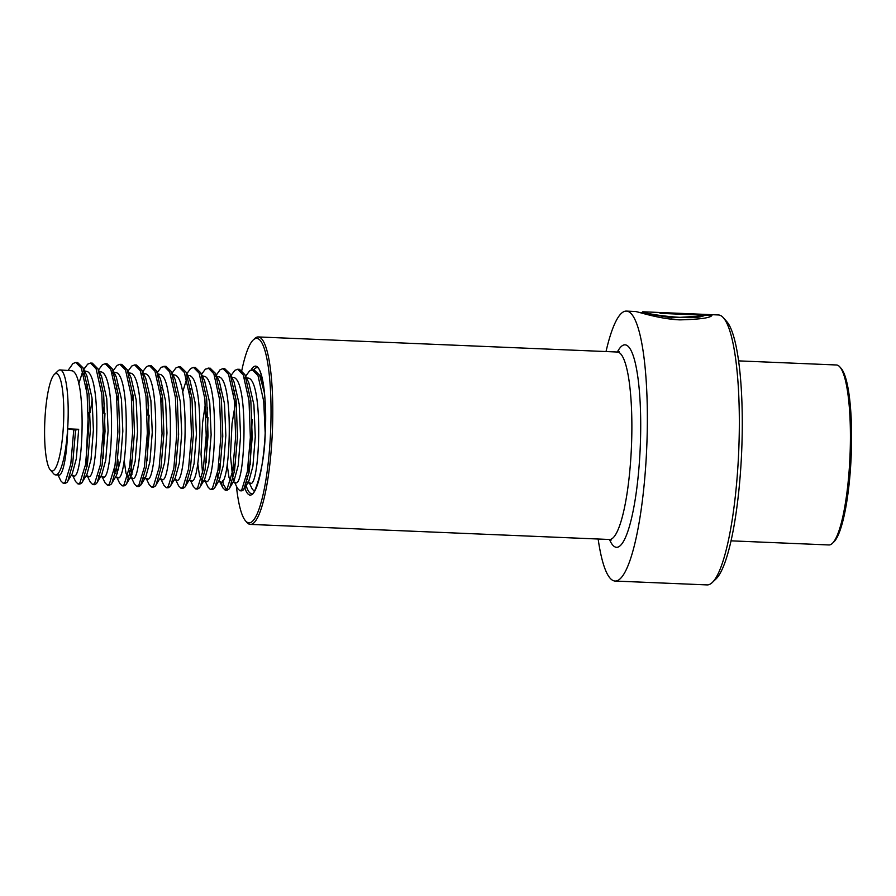 <?xml version="1.0" encoding="UTF-8"?>
<svg xmlns="http://www.w3.org/2000/svg" width="896" height="896" viewBox="0 0 896 896"><rect width="100%" height="100%" fill="white"/><g stroke="black" fill="none" stroke-linecap="round" stroke-linejoin="round"><path stroke-width="1.34" d="M598.147 539.011A135.094 25.995 -87.6 0 0 614.421 580.966A135.094 25.995 -87.6 0 0 615.104 581.045L707.09 584.909A135.094 25.995 -87.6 0 0 712.286 582.501A135.094 25.995 -87.6 0 0 738.73 451.024A135.094 25.995 -87.6 0 0 723.408 317.789A135.094 25.995 -87.6 0 0 719.118 315.034A135.094 25.995 -87.6 0 0 718.424 314.955L642.712 311.774L642.578 312.547M615.104 581.045A135.094 25.995 -87.6 0 0 646.677 448.963A135.094 25.995 -87.6 0 0 627.144 311.17A135.094 25.995 -87.6 0 0 626.45 311.091L635.622 311.528C639.117 312.066 659.915 319.088 679.851 319.872C701.344 319.323 712.074 317.666 712.04 314.888L659.098 312.659A135.094 25.995 -87.6 0 1 660.554 313.365L703.875 315.19C699.16 321.07 647.64 314.944 643.216 311.842L642.712 311.774M712.286 582.501L715.982 578.973A131.342 25.278 -87.6 0 0 741.686 451.147A131.342 25.278 -87.6 0 0 726.79 321.619L723.408 317.789M236.41 486.136A92.31 17.763 -87.6 0 0 245.571 520.901A92.31 17.763 -87.6 0 0 248.506 522.794A92.31 17.763 -87.6 0 0 270.502 433.821A92.31 17.763 -87.6 0 0 257.208 338.43A92.31 17.763 -87.6 0 0 253.176 340.021A92.31 17.763 -87.6 0 0 241.842 370.317M245.571 520.901L246.926 522.435A93.811 18.054 -87.6 0 0 249.906 524.35A93.811 18.054 -87.6 0 0 250.387 524.406A93.811 18.054 -87.6 0 0 272.317 432.678A93.811 18.054 -87.6 0 0 258.742 336.997A93.811 18.054 -87.6 0 0 258.272 336.941A93.811 18.054 -87.6 0 0 254.654 338.61L253.176 340.021M626.45 311.091A135.094 25.995 -87.6 0 0 606.021 351.546M711.805 315.627L703.875 315.291M639.139 312.379L671.563 317.845L703.83 315.93L703.875 315.19M57.288 373.89A48.787 9.386 92.4 0 1 63.269 428.21A48.787 9.386 92.4 0 1 51.072 470.646A48.787 9.386 92.4 0 1 50.333 469.986A48.787 9.386 92.4 0 1 44.8 421.87A48.787 9.386 92.4 0 1 54.354 374.394A48.787 9.386 92.4 0 1 57.288 373.89M54.354 374.394L58.038 370.866A52.539 10.114 92.4 0 1 60.066 369.925A52.539 10.114 92.4 0 1 61.208 370.317A52.539 10.114 92.4 0 1 67.648 428.826A52.539 10.114 92.4 0 1 55.653 474.914A52.539 10.114 92.4 0 1 54.522 474.522A52.539 10.114 92.4 0 1 53.715 473.805L50.333 469.986M738.595 360.875L836.483 364.986A90.059 17.338 92.4 0 1 838.432 365.658A90.059 17.338 92.4 0 1 839.798 366.878A90.059 17.338 92.4 0 1 850.013 455.694A90.059 17.338 92.4 0 1 832.384 543.346A90.059 17.338 92.4 0 1 828.923 544.958L731.035 540.837M839.798 366.878L841.154 368.413A88.558 17.046 92.4 0 1 851.2 455.75A88.558 17.046 92.4 0 1 833.862 541.934L832.384 543.346M67.648 428.826L75.6 430.091L78.68 429.285L67.648 428.826C67.222 456.792 62.149 478.778 58.195 474.667M78.68 429.285L76.317 458.752L72.229 473.726L67.066 482.306L65.162 483.437L63.325 483.358L60.883 480.939L58.027 475.003M60.066 369.925L72.24 370.787C87.528 375.928 82.88 486.685 72.912 475.294M76.686 362.622L77.616 362.533L83.037 367.842L86.878 375.805L92.019 398.003L93.397 429.912L91.034 459.368L86.946 474.342L81.782 482.933L79.878 484.053L78.042 483.986L75.6 481.555L72.744 475.63M84.538 370.955L86.957 371.403C102.245 376.544 97.597 487.301 87.629 475.91M99.613 373.218L101.595 376.421L106.736 398.619L108.114 430.528L105.75 459.984L101.662 474.97L96.499 483.549L94.595 484.68L92.758 484.602L90.317 482.171L87.461 476.246M99.546 476.75L98.011 475.597M99.254 371.571L101.674 372.019C116.962 377.16 112.314 487.917 102.346 476.526M111.944 372.176L114.33 373.845M106.12 363.866L107.05 363.765L112.47 369.074L116.312 377.048L121.453 399.235L122.83 431.144L120.467 460.611L116.379 475.586L111.216 484.165L109.312 485.296L107.475 485.218L105.034 482.787L102.178 476.862M113.971 372.187L116.39 372.635C131.678 377.787 127.03 488.533 117.062 477.142M113.176 370.675L117.096 365.4L119.918 364.314L121.766 364.392L127.187 369.701L131.029 377.664L136.17 399.851L137.547 431.76L135.184 461.227L131.096 476.202L125.933 484.781L124.029 485.912L123.122 485.576M128.688 372.814L131.107 373.251C146.395 378.403 141.747 489.149 131.779 477.758M141.378 373.419L143.763 375.077M135.554 365.098L136.483 365.008L141.904 370.317L145.746 378.28L150.886 400.467L152.264 432.376L149.901 461.843L145.813 476.818L143.685 478.61M143.405 373.43L145.824 373.878C161.112 379.019 156.464 489.776 146.496 478.386M150.27 365.714L151.2 365.624L156.621 370.933L160.462 378.896L165.603 401.094L166.981 433.003L164.618 462.459L160.53 477.434L155.366 486.024L153.462 487.144L151.626 487.077L149.184 484.646L146.328 478.722M158.122 374.046L160.541 374.494C175.829 379.635 171.181 490.392 161.213 479.002M157.36 372.467L161.246 367.259L165.917 366.24L171.338 371.549L175.179 379.512L180.32 401.71L181.698 433.619L179.334 463.075L175.246 478.061L170.083 486.64L168.179 487.771L166.342 487.693L163.901 485.262L161.045 479.338M172.838 374.662L175.258 375.11C190.546 380.251 185.898 491.008 175.93 479.618M179.704 366.957L180.634 366.856L186.054 372.165L189.896 380.139L195.037 402.326L196.414 434.235L194.051 463.702L189.963 478.677L184.8 487.256L182.896 488.387L181.989 488.051M187.835 480.458L186.973 480.077M187.555 375.29L189.974 375.726C205.262 380.878 200.614 491.624 190.646 480.234M194.421 367.573L195.35 367.483L200.771 372.792L204.613 380.755L209.754 402.942L211.131 434.851L208.768 464.318L204.68 479.293L199.517 487.872L197.613 489.003L196.706 488.667M202.563 481.085L199.562 476.202L197.758 463.702M202.272 375.906L204.691 376.342C219.979 381.494 215.331 492.24 205.363 480.85M201.51 374.326L205.397 369.107L210.067 368.099L215.488 373.408L219.33 381.371L224.47 403.558L225.848 435.467L223.485 464.934L219.397 479.909L214.234 488.488L212.33 489.619L210.493 489.541L208.051 487.122L205.195 481.186M216.989 376.522L219.408 376.97C234.696 382.11 230.048 492.867 220.08 481.477M215.342 376.454L220.114 369.723L222.936 368.637L224.784 368.715L230.205 374.024L234.046 381.987L239.187 404.186L240.565 436.094L238.202 465.55L234.114 480.525L228.95 489.115L227.046 490.235L223.44 484.602L222.555 480.838M231.997 482.317L228.995 477.434L227.192 464.934M231.706 377.138L234.125 377.586C249.413 382.726 244.765 493.483 234.797 482.093M244.395 377.742L246.781 379.4M238.571 369.421L239.501 369.331L244.922 374.64L248.763 382.603L253.904 404.802L255.282 436.71L252.918 466.166L248.83 481.152L246.702 482.933M246.422 377.754L248.842 378.202C264.13 383.342 259.482 494.099 249.514 482.709M86.43 388.304L87.629 384.317M112.325 373.285L113.12 372.736M115.864 389.536L117.062 385.549M115.248 473.682L114.262 469.638M117.062 400.333L118.317 394.475M128.106 477.613L125.978 473.11L124.174 460.611M130.872 476.56L128.979 470.254M131.779 400.949L133.034 395.102M160.014 391.395L161.213 387.408M161.213 402.192L162.467 396.334M189.448 392.627L190.646 388.64M202.563 473.346L201.029 454.283L202.597 422.498L205.363 404.04M218.882 393.87L220.08 389.883M218.266 478.016L217.28 473.962M233.598 394.486L234.797 390.499M233.71 480.536L232.669 477.59L230.462 455.526L232.03 423.741L236.051 399.426M247.699 479.248L246.714 475.205M261.139 378.381L262.192 378.426M75.6 430.091L72.643 464.094L67.816 481.208M83.037 367.842L88.95 393.87L90.317 430.707L87.36 464.71L82.533 481.835M83.574 374.226L84.426 372.109M91.403 363.238L92.333 363.149L97.955 368.872L103.667 394.486L105.034 431.323L102.077 465.326L97.25 482.451M90.25 412.653L92.165 399.269M112.47 369.074L118.384 395.114L119.75 431.939L116.794 465.954L111.966 483.067M103.074 458.539L104.966 413.28M127.187 369.701L133.101 395.73L134.467 432.555L131.51 466.57L126.683 483.683M118.563 469.806L117.79 459.155M141.904 370.317L147.818 396.346L149.184 433.182L146.227 467.186L140.65 485.397L138.746 486.528L136.909 486.45L134.467 484.03L131.611 478.094M156.621 370.933L162.534 396.962L163.901 433.798L160.944 467.802L156.117 484.926M147.224 460.398L149.117 415.128M171.338 371.549L177.251 397.578L178.618 434.414L175.661 468.429L170.834 485.542M186.054 372.165L191.968 398.205L193.334 435.03L190.378 469.045L185.55 486.158M182.571 392.358L187.443 376.432M200.771 372.792L206.685 398.821L208.051 435.658L205.094 469.661L200.267 486.774M215.488 373.408L221.402 399.437L222.768 436.274L219.811 470.277L214.984 487.39M206.091 462.862L207.984 417.603M230.205 374.024L236.118 400.053L237.485 436.89L234.528 470.893L229.701 488.018M244.922 374.64L250.835 400.669L252.202 437.506L249.245 471.52L243.667 489.731L241.763 490.862L239.926 490.784L237.485 488.354L234.629 482.429M253.288 370.048L254.218 369.958L259.638 375.256L264.421 392.851M250.242 464.722L252.134 419.462M73.752 430.013L70.806 464.016L65.218 482.238L63.325 483.358M68.174 370.272L72.946 363.541L75.768 362.454L81.39 368.178L87.114 393.792L88.469 430.629L85.523 464.632L79.934 482.854L78.042 483.986M78.68 383.958L82.376 372.523M83.81 369.432L87.662 364.168L90.485 363.07L96.107 368.794L101.83 394.408L103.186 431.245L100.24 465.259L94.651 483.47L92.758 484.602M87.069 466.334L86.374 453.466L88.413 412.574M98.493 370.003L102.379 364.784L105.202 363.698L110.824 369.421L116.547 395.035L117.902 431.861L114.957 465.875L109.368 484.086L107.475 485.218M103.13 413.202L104.462 403.39M119.918 364.314L125.541 370.037L131.264 395.651L132.619 432.488L129.674 466.491L124.085 484.702L122.192 485.834L119.75 483.414L116.894 477.478M117.253 473.794L116.502 467.578M127.926 371.235L131.813 366.016L134.635 364.93L140.258 370.653L145.981 396.267L147.336 433.104L144.39 467.107L138.802 485.33L136.909 486.45M131.97 474.41L130.67 459.704M142.643 371.851L146.53 366.632L149.352 365.546L154.974 371.269L160.698 396.883L162.053 433.72L159.107 467.723L153.518 485.946L151.626 487.077M147.28 415.05L148.613 405.25M164.069 366.162L169.691 371.885L175.414 397.499L176.77 434.336L173.824 468.35L168.235 486.562L166.342 487.693M172.077 373.094L175.963 367.875L178.786 366.789L184.408 372.512L190.131 398.126L191.486 434.952L188.541 468.966L182.952 487.178L181.059 488.309L178.618 485.89L175.762 479.954M186.794 373.71L190.68 368.491L193.502 367.405L199.125 373.128L204.848 398.742L206.203 435.579L203.258 469.582L197.669 487.794L195.776 488.925L193.334 486.506L190.478 480.57M208.219 368.021L213.842 373.744L219.565 399.358L220.92 436.195L217.974 470.198L212.386 488.421L210.493 489.541M206.147 417.525L207.48 407.714M222.936 368.637L228.558 374.36L234.282 399.974L235.637 436.811L232.691 470.814L227.102 489.037L225.21 490.168L222.768 487.738L220.942 481.858L218.322 481.746M219.52 471.901L218.971 463.411M230.944 375.558L234.83 370.35L237.653 369.253L243.275 374.987L248.998 400.59L250.354 437.427L247.408 471.442L241.819 489.653L239.926 490.784M234.237 472.528L233.688 464.027M245.661 376.186L249.547 370.966L252.37 369.88L257.992 375.603L263.715 401.218L265.171 432.757M254.33 491.355L252.202 488.981L249.346 483.045M248.954 473.144L248.405 464.643M260.378 376.802L261.341 375.166M257.051 367.685A63.045 12.13 -87.6 0 0 256.973 367.685A63.045 12.13 -87.6 0 0 253.523 369.992M246.176 485.654A63.045 12.13 -87.6 0 0 251.362 493.629A63.045 12.13 -87.6 0 0 251.686 493.662C252.706 499.442 264.925 469.616 265.216 431.805C267.512 397.522 260.904 365.579 257.096 367.696L256.973 367.685M244.843 487.928A64.546 12.421 -87.6 0 0 249.816 495.062A64.546 12.421 -87.6 0 0 265.194 432.846A64.546 12.421 -87.6 0 0 255.898 366.162A64.546 12.421 -87.6 0 0 251.003 370.104M611.184 540.03L609.482 539.493A93.811 18.054 -87.6 0 0 631.4 447.765A93.811 18.054 -87.6 0 0 617.837 352.083A93.811 18.054 -87.6 0 0 617.355 352.027L258.272 336.941M250.387 524.406L609.482 539.493A101.315 19.499 -87.6 0 0 616.011 547.243A101.315 19.499 -87.6 0 0 640.136 449.59A101.315 19.499 -87.6 0 0 625.554 344.893A101.315 19.499 -87.6 0 0 617.355 352.027L619.091 351.635M55.653 474.914L59.058 475.048M71.154 475.563L73.774 475.664M85.87 476.179L88.491 476.291M100.587 476.795L103.208 476.907M115.304 477.411L117.925 477.523M130.021 478.027L132.642 478.139M144.738 478.654L147.358 478.766M159.454 479.27L162.075 479.382M174.171 479.886L176.792 479.998M188.888 480.502L191.509 480.614M203.605 481.118L206.226 481.23M233.038 482.362L235.659 482.474M247.755 482.978L250.376 483.09M77.616 362.533L75.768 362.454M92.333 363.149L90.485 363.07M107.05 363.765L105.202 363.698M124.029 485.912L122.192 485.834M136.483 365.008L134.635 364.93M151.2 365.624L149.352 365.546M180.634 366.856L178.786 366.789M182.896 488.387L181.059 488.309M195.35 367.483L193.502 367.405M197.613 489.003L195.776 488.925M227.046 490.235L225.21 490.168M239.501 369.331L237.653 369.253M254.218 369.958L252.37 369.88M84.605 367.976L83.776 369.376M222.768 487.738L219.912 481.813M101.517 376.275L97.754 368.458M145.813 476.818L141.4 484.299M248.83 481.152L244.418 488.634M263.402 383.074L259.638 375.256"/></g></svg>

